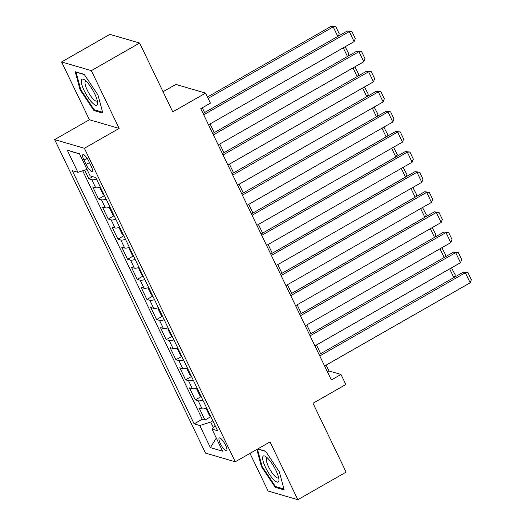 <?xml version="1.0" encoding="UTF-8"?>
<svg xmlns="http://www.w3.org/2000/svg" width="526" height="526" viewBox="0 0 526 526"><rect width="100%" height="100%" fill="white"/><g stroke="black" fill="none" stroke-linecap="round" stroke-linejoin="round"><path stroke-width="0.79" d="M225.509 445.127A7.377 1.926 -119.7 0 0 219.276 437.974A7.377 1.926 -119.7 0 0 220.361 443.628A7.377 1.926 -119.7 0 0 226.594 450.782A7.377 1.926 -119.7 0 0 225.509 445.127M249.981 453.379L268.096 491.014L297.828 499.7L346.121 472.105L312.99 403.271L345.832 384.506L340.993 374.459L328.941 370.935L326.133 365.11M54.638 139.607L205.521 453.11L235.254 461.795L84.377 148.286L54.638 139.607L89.407 119.737L119.146 128.416L91.34 70.642L61.601 61.956L89.407 119.737M61.601 61.956L109.888 34.361L139.627 43.047L172.752 111.874L205.587 93.109L175.855 84.423L163.06 91.734M91.34 70.642L139.627 43.047M84.693 170.154L88.887 178.873L92.78 176.651M100.361 187.098A9.218 2.328 154.3 0 1 95.693 187.769L92.76 186.914L98.559 198.973L104.372 195.646M110.033 207.191A9.218 2.328 -25.7 0 1 105.364 207.862L102.432 207.007L108.231 219.066L114.043 215.745M119.704 227.291A9.218 2.328 -25.7 0 1 115.036 227.962L112.104 227.107L117.903 239.166L123.715 235.839M129.376 247.384A9.218 2.328 -25.7 0 1 124.708 248.055L121.776 247.2L127.575 259.259L133.387 255.938M139.048 267.484A9.218 2.328 -25.7 0 1 134.38 268.155L131.447 267.3L137.247 279.359L143.059 276.032M148.72 287.577A9.218 2.328 -25.7 0 1 144.052 288.248L141.119 287.393L146.918 299.452L152.731 296.131M158.392 307.677A9.218 2.328 -25.7 0 1 153.724 308.348L150.791 307.493L156.59 319.545L162.403 316.225M168.064 327.77A9.218 2.328 -25.7 0 1 163.395 328.441L160.463 327.586L166.262 339.645L172.074 336.324M177.735 347.87A9.218 2.328 -25.7 0 1 173.067 348.541L170.135 347.686L175.934 359.738L181.746 356.418M187.401 367.963A9.218 2.328 -25.7 0 1 182.739 368.634L179.807 367.779L185.606 379.838L191.418 376.517M197.072 388.063A9.218 2.328 -25.7 0 1 192.411 388.734L189.478 387.879L195.278 399.931L201.09 396.611M205.587 93.109L210.426 103.155L200.768 108.678L331.334 379.976L340.993 374.459M83.976 160.088L86.106 164.513A7.147 1.867 -119.7 0 0 92.142 171.443A7.147 1.867 -119.7 0 0 91.09 165.966L88.96 161.548A7.147 1.867 -119.7 0 0 82.924 154.618A7.147 1.867 -119.7 0 0 83.976 160.088L87.106 158.3M215.062 425.435L211.985 429.091L217.613 430.735L95.745 177.518L90.124 175.875L79.485 153.77L67.269 150.206L77.907 172.311L72.279 170.667L194.147 423.884L199.768 425.521L210.709 422.049L213.332 427.493M211.985 429.091L222.623 451.196L210.407 447.633L199.768 425.521M96.488 179.057A9.218 2.328 154.3 0 1 91.82 179.728L88.887 178.873M82.687 170.792L202.26 419.242L204.949 420.031L210.762 416.71M206.744 408.156A9.218 2.328 -25.7 0 1 202.083 408.827L199.15 407.972L204.949 420.031M202.878 400.122A9.218 2.328 154.3 0 1 198.21 400.792L195.278 399.931M193.206 380.022A9.218 2.328 154.3 0 1 188.538 380.692L185.606 379.838M183.535 359.929A9.218 2.328 154.3 0 1 178.866 360.599L175.934 359.738M173.863 339.829A9.218 2.328 154.3 0 1 169.194 340.5L166.262 339.645M164.191 319.736A9.218 2.328 154.3 0 1 159.523 320.406L156.59 319.545M154.519 299.636A9.218 2.328 154.3 0 1 149.851 300.307L146.918 299.452M144.847 279.543A9.218 2.328 154.3 0 1 140.179 280.213L137.247 279.359M135.175 259.443A9.218 2.328 154.3 0 1 130.507 260.114L127.575 259.259M125.504 239.35A9.218 2.328 154.3 0 1 120.835 240.02L117.903 239.166M115.832 219.25A9.218 2.328 154.3 0 1 111.164 219.921L108.231 219.066M106.16 199.157A9.218 2.328 154.3 0 1 101.492 199.827L98.559 198.973M119.146 128.416L84.377 148.286M297.828 499.7L270.022 441.925L235.254 461.795M320.643 353.696L316.461 345.01M310.971 333.602L306.789 324.917M301.299 313.503L297.118 304.817M291.628 293.409L287.446 284.724M281.956 273.316L277.774 264.624M272.284 253.216L268.102 244.531M262.612 233.123L258.43 224.431M252.94 213.023L248.759 204.338M243.268 192.93L239.087 184.238M233.597 172.83L229.415 164.145M223.925 152.737L219.743 144.045M214.253 132.637L210.071 123.952M204.581 112.544L202.3 107.797M212.846 420.826L210.709 422.049M327.409 371.81L328.941 370.935M87.014 169.418L77.907 172.311M202.26 419.242L194.147 423.884M79.597 154L67.269 150.206M210.407 447.633L216.298 438.046M80.09 89.808L93.898 110.513L102.853 113.123L98 95.042L84.186 74.337L75.231 71.727L80.09 89.808L80.695 89.459M256.826 449.467L261.435 466.621L275.243 487.319L284.198 489.936L279.345 471.848L265.531 451.15L257.819 448.895M94.884 109.947L93.898 110.513M276.229 486.754L275.243 487.319M262.04 466.273L261.435 466.621M203.707 114.78L349.284 31.58L347.272 30.995L203.049 113.419M208.539 124.826L354.116 41.626L349.284 31.58L351.914 31.475L355.3 38.51L354.116 41.626M347.272 30.995L351.914 31.475M208.125 98.375L333.208 26.885L331.196 26.3L207.468 97.014M337.791 36.412L333.208 26.885L335.844 26.78L339.224 33.815L338.369 36.084M331.196 26.3L335.844 26.78M94.654 93.733A14.984 3.912 -119.7 0 0 84.456 79.807A14.984 3.912 -119.7 0 0 84.206 90.682A14.984 3.912 -119.7 0 0 93.122 103.583A14.984 3.912 -119.7 0 0 97.586 102.78A14.984 3.912 -119.7 0 0 94.654 93.733M86.198 81.254A11.342 2.965 -119.7 0 0 85.56 81.352A11.342 2.965 -119.7 0 0 87.237 90.045A11.342 2.965 -119.7 0 0 96.817 101.045A11.342 2.965 -119.7 0 0 97.225 100.545M102.603 112.202L94.134 109.73L80.754 89.67L76.046 72.147L84.338 74.567M267.944 458.462A14.984 3.912 -119.7 0 0 265.801 456.614A14.984 3.912 -119.7 0 0 263.618 462.827A14.984 3.912 -119.7 0 0 273.605 479.561A14.984 3.912 -119.7 0 0 278.931 479.587A14.984 3.912 -119.7 0 0 267.944 458.462M267.543 458.067A11.342 2.965 -119.7 0 0 266.906 458.159A11.342 2.965 -119.7 0 0 267.997 465.582A11.342 2.965 -119.7 0 0 274.677 475.991A11.342 2.965 -119.7 0 0 278.162 477.851A11.342 2.965 -119.7 0 0 278.57 477.352M283.948 489.009L275.479 486.537L262.099 466.477L257.438 449.119M257.608 449.02L265.683 451.374M213.378 134.873L358.956 51.679L356.944 51.088L212.721 133.512M218.211 144.92L363.788 61.726L358.956 51.679L361.586 51.574L364.972 58.61L363.788 61.726M356.944 51.088L361.586 51.574M223.05 154.973L368.627 71.773L366.615 71.188L222.393 153.612M227.883 165.019L373.46 81.819L368.627 71.773L371.257 71.668L374.643 78.703L373.46 81.819M366.615 71.188L371.257 71.668M232.722 175.066L378.299 91.872L376.287 91.281L232.065 173.705M237.555 185.113L383.132 101.919L378.299 91.872L380.929 91.767L384.315 98.803L383.132 101.919M376.287 91.281L380.929 91.767M242.394 195.166L387.971 111.966L385.959 111.38L241.736 193.805M247.227 205.212L392.804 122.012L387.971 111.966L390.601 111.86L393.987 118.896L392.804 122.012M385.959 111.38L390.601 111.86M100.505 187.401L100.124 188.315L103.024 194.344L104.556 195.823M347.462 56.506L343.281 47.82M345.128 46.768L348.896 53.915L348.041 56.177M344.885 46.906L345.516 46.88M110.177 207.494L109.796 208.414L112.695 214.444L114.227 215.923M357.134 76.605L352.953 67.92M354.8 66.861L358.568 74.008L357.713 76.277M354.557 66.999L355.188 66.973M119.849 227.594L119.468 228.508L122.367 234.537L123.899 236.016M366.806 96.699L362.624 88.013M364.472 86.961L368.239 94.108L367.385 96.37M364.229 87.099L364.853 87.073M129.521 247.687L129.133 248.607L132.039 254.637L133.571 256.116M376.478 116.798L372.296 108.113M374.144 107.054L377.911 114.201L377.057 116.47M373.901 107.192L374.525 107.166M252.066 215.259L397.643 132.065L395.631 131.474L251.408 213.898M256.898 225.306L402.475 142.112L397.643 132.065L400.273 131.96L403.659 138.995L402.475 142.112M395.631 131.474L400.273 131.96M139.193 267.787L138.805 268.701L141.711 274.73L143.243 276.209M386.15 136.891L381.968 128.206M383.816 127.154L387.583 134.301L386.728 136.563M383.572 127.292L384.197 127.266M261.738 235.359L407.315 152.159L405.303 151.573L261.08 233.998M266.57 245.405L412.147 162.205L407.315 152.159L409.945 152.053L413.331 159.089L412.147 162.205M405.303 151.573L409.945 152.053M148.865 287.88L148.477 288.8L151.383 294.83L152.915 296.309M395.822 156.991L391.64 148.306M393.487 147.247L397.255 154.394L396.4 156.663M393.244 147.385L393.869 147.359M271.409 255.452L416.987 172.258L414.975 171.667L270.752 254.091M276.242 265.498L421.819 182.305L416.987 172.258L419.617 172.153L423.003 179.182L421.819 182.305M414.975 171.667L419.617 172.153M158.536 307.98L158.148 308.894L161.055 314.923L162.587 316.402M405.493 177.084L401.312 168.399M403.159 167.347L406.927 174.494L406.072 176.756M402.916 167.485L403.541 167.459M281.081 275.552L426.658 192.352L424.646 191.766L280.424 274.191M285.914 285.598L431.491 202.398L426.658 192.352L429.288 192.246L432.674 199.282L431.491 202.398M424.646 191.766L429.288 192.246M168.208 328.073L167.82 328.993L170.726 335.023L172.258 336.502M415.165 197.184L410.984 188.492M412.831 187.44L416.599 194.587L415.744 196.855M412.588 187.578L413.212 187.552M290.753 295.645L436.33 212.445L434.318 211.86L290.096 294.284M295.586 305.691L441.163 222.498L436.33 212.445L438.96 212.346L442.346 219.375L441.163 222.498M434.318 211.86L438.96 212.346M300.425 315.745L445.995 232.545L443.99 231.959L299.767 314.384M305.258 325.791L450.835 242.591L445.995 232.545L448.632 232.439L452.018 239.475L450.835 242.591M443.99 231.959L448.632 232.439M310.09 335.838L455.667 252.638L453.662 252.053L309.439 334.477M314.929 345.884L460.506 262.691L455.667 252.638L458.304 252.539L461.69 259.568L460.506 262.691M453.662 252.053L458.304 252.539M319.762 355.938L465.339 272.738L463.334 272.152L319.111 354.577M324.601 365.984L470.178 282.784L465.339 272.738L467.976 272.632L471.362 279.668L470.178 282.784M463.334 272.152L467.976 272.632M177.88 348.173L177.492 349.086L180.398 355.116L181.93 356.595M424.837 217.277L420.655 208.592M422.503 207.54L426.27 214.687L425.416 216.949M422.26 207.678L422.884 207.652M187.552 368.266L187.164 369.186L190.07 375.216L191.602 376.695M434.509 237.377L430.327 228.685M432.175 227.633L435.942 234.78L435.081 237.048M431.931 227.771L432.556 227.745M197.224 388.359L196.836 389.279L199.742 395.309L201.274 396.788M444.181 257.47L439.999 248.785M441.847 247.733L445.614 254.88L444.753 257.142M441.603 247.871L442.228 247.845M206.889 408.459L206.508 409.379L209.414 415.408L210.946 416.888M453.853 277.57L449.671 268.878M451.518 267.826L455.286 274.973L454.425 277.241M451.275 267.964L451.9 267.938M95.693 187.769L91.82 179.728M202.083 408.827L198.21 400.792M192.411 388.734L188.538 380.692M182.739 368.634L178.866 360.599M173.067 348.541L169.194 340.5M163.395 328.441L159.523 320.406M153.724 308.348L149.851 300.307M144.052 288.248L140.179 280.213M134.38 268.155L130.507 260.114M124.708 248.055L120.835 240.02M115.036 227.962L111.164 219.921M105.364 207.862L101.492 199.827M89.459 162.593L86.106 164.513"/></g></svg>
